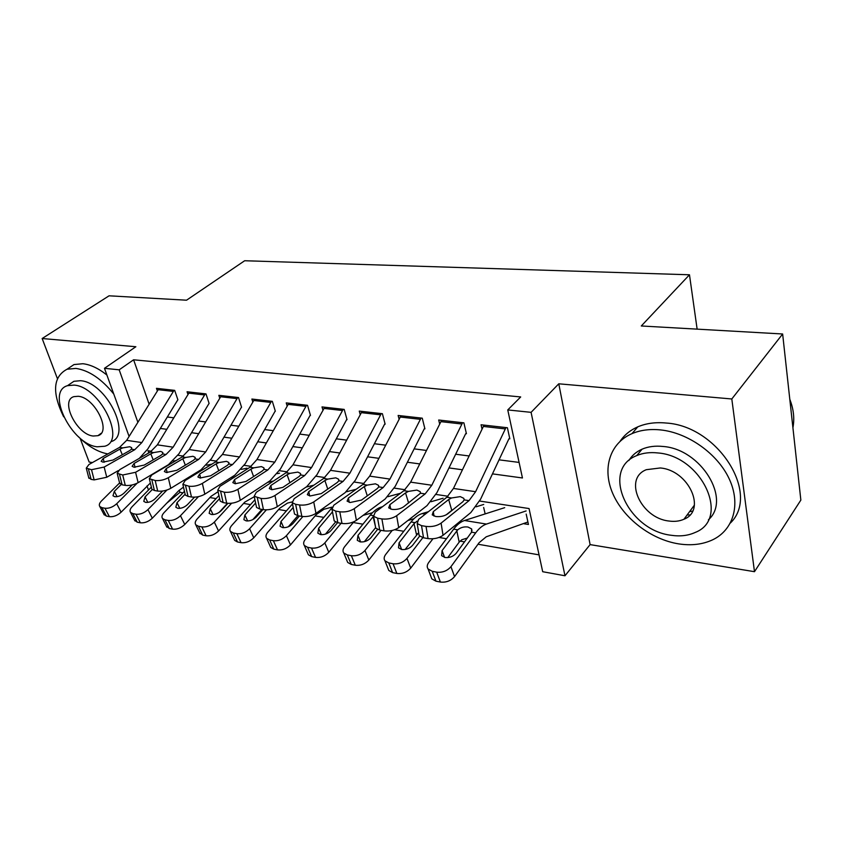 <?xml version="1.0" encoding="UTF-8"?>
<svg xmlns="http://www.w3.org/2000/svg" width="843" height="843" viewBox="0 0 843 843"><rect width="100%" height="100%" fill="white"/><g stroke="black" fill="none" stroke-linecap="round" stroke-linejoin="round"><path stroke-width="1.26" d="M687.119 514.978L689.922 514.925M80.138 438.36L89.158 462.048L92.382 462.586M129.095 436.411L104.469 368.307L135.86 346.736L42.15 338.517L109.063 295.809L186.535 300.203L244.67 260.74L689.479 274.786L641.291 325.978L782.641 333.986L800.85 500.099L754.485 571.691L731.808 398.971L558.783 383.807L531.09 412.343L564.979 575.769L542.692 571.712L529.056 508.55L479.667 501.058M558.783 383.807L590.111 544.61L754.485 571.691M590.111 544.61L564.979 575.769M179.222 490.204L179.97 492.333L182.973 492.86M209.918 497.549L216.061 498.613M243.585 503.408L250.519 504.62M278.633 509.509L286.42 510.869M315.156 515.874L323.86 517.391M353.238 522.502L362.943 524.198M394.735 529.731L403.776 531.301M417.411 533.682L418.908 533.946M439.066 537.455L446.474 538.74M460.067 541.111L464.556 541.891M478.002 544.23L539.046 554.863M179.97 492.333L166.809 503.113M42.15 338.517L57.366 378.507M782.641 333.986L731.808 398.971M139.264 458.402L147.778 449.013L177.873 399.73L174.68 390.372L156.461 388.328L157.356 390.92M209.106 403.418L205.987 393.892L187.062 391.763L187.968 394.482M241.572 407.243L238.506 397.538L218.843 395.335L219.76 398.181M275.334 411.226L272.331 401.342L251.878 399.045L252.805 402.037M310.456 415.357L307.526 405.293L286.241 402.901L287.178 406.063M347.031 419.666L344.186 409.403L322.015 406.916L322.964 410.256M385.146 424.155L382.395 413.702L359.276 411.099L360.235 414.64M424.914 428.845L422.259 418.17L398.138 415.462L399.108 419.234M466.432 433.734L463.892 422.849L438.697 420.014L439.677 424.05M524.083 523.766L528.445 524.462L526.18 514.061M483.661 507.486L485.157 513.903M492.46 473.871L522.449 477.97L507.76 409.93L520.689 396.948L133.605 359.792L149.127 404.166M167.335 416.99L173.784 417.822M198.537 421.015L205.65 421.932M230.95 425.209L238.79 426.221M264.67 429.561L273.28 430.668M299.76 434.092L309.191 435.315M336.304 438.813L346.631 440.141M374.397 443.734L385.694 445.188M414.145 448.866L426.474 450.457M455.663 454.229L469.098 455.968M499.056 459.835L519.088 462.417M509.825 438.845L507.402 427.738L481.068 424.777L482.048 429.098M697.129 329.139L689.479 274.786M104.469 368.307L119.179 369.824L137.873 422.28M133.605 359.792L119.179 369.824M507.76 409.93L531.09 412.343M148.494 490.036L147.009 485.916M151.508 451.268L148.02 450.742L148.789 452.912M447.981 496.253L436.01 494.441M405.083 489.741L394.282 488.108M364.081 483.524L354.355 482.048M324.84 477.57L316.114 476.242M287.252 471.869L279.444 470.679M251.214 466.4L244.27 465.347M216.63 461.153L210.487 460.215M183.426 456.116L178.01 455.294M160.339 428.444L166.788 429.319M191.551 432.712L198.674 433.681M223.985 437.148L231.836 438.223M257.726 441.764L266.346 442.944M292.848 446.569L302.3 447.865M329.434 451.574L339.782 452.986M367.58 456.79L378.886 458.339M407.401 462.238L419.74 463.924M448.982 467.928L462.449 469.772M505.969 427.57L475.61 491.701L469.035 500.626L441.1 523.124L443.039 535.316C438.887 538.161 433.882 539.257 428.033 538.593L426.031 526.411C431.901 527.044 436.916 525.948 441.1 523.124M508.951 438.739L480.605 499.151L470.826 512.565L443.039 535.316M484.019 425.104L453.45 488.445L446.832 497.244L418.613 519.383L417.18 523.556L421.521 525.642L426.031 526.411M421.521 525.642L423.534 537.802L428.033 538.593M423.534 537.802L419.192 535.663L418.876 533.724M452.744 509.699L451.774 510.373L448.676 499.52L433.302 511.627L434.019 516.085M446.116 514.894L451.774 510.373M448.676 499.52L451.574 497.971L460.267 496.622L463.798 498.339L464.208 499.899L462.902 501.701L447.633 513.935C444.345 516.148 440.383 517.001 435.736 516.517L432.217 514.862L433.302 511.627M504.694 507.665L464.514 520.5C460.689 521.754 457.075 524.641 453.65 529.162L428.697 562.502C426.979 564.915 426.779 567.086 428.096 569.004L432.248 571.301L435.936 581.164L431.795 578.846L430.942 576.57M526.116 510.942L486.432 524.072C482.66 525.358 479.077 528.287 475.684 532.871L450.952 566.686L454.556 576.601C450.847 580.859 446.116 582.671 440.383 582.049L435.936 581.164M527.908 521.996L486.211 536.812L479.077 542.734L454.556 576.601M457.696 529.847C460.721 527.412 464.156 526.485 468.023 527.044L471.606 528.898L471.553 532.175L456.274 553.166C453.334 556.506 449.572 557.95 444.999 557.497L441.627 555.653L442.09 550.605L457.696 529.847L453.65 529.162M440.383 582.049L436.706 572.165L432.248 571.301M436.706 572.165C442.459 572.766 447.211 570.943 450.952 566.686M467.391 538.034L461.806 539.741L459.172 542.133L447.759 557.602M792.915 427.759C794.675 418.623 793.632 409.129 789.796 399.276M678.647 543.872C691.271 545.811 702.567 544.473 712.546 539.857C733.389 530.057 741.102 504.451 729.29 479.045C717.593 453.629 687.92 432.67 660.438 429.909C649.837 428.855 640.353 430.099 632.008 433.629C609.51 443.27 602.018 468.971 612.808 493.64C623.525 518.329 651.007 539.488 678.647 543.872M730.396 523.018C760.765 493.861 717.815 425.936 666.128 423.028C655.569 422.027 646.128 423.291 637.793 426.843C630.279 430.13 624.41 434.914 620.174 441.184M628.846 460.541C631.881 455.526 636.286 451.743 642.06 449.182C648.235 446.537 655.243 445.641 663.083 446.474C701.091 449.087 731.756 499.393 708.405 519.794M671.176 535.273C680.101 536.601 688.078 535.674 695.106 532.481C730.744 518.93 702.187 456.084 657.825 452.944C649.953 452.08 642.935 452.954 636.75 455.589C600.332 469.509 627.592 530.373 671.176 535.273M660.259 467.97L646.349 469.688C622.998 478.603 640.691 518.045 668.868 521.016C674.495 521.817 679.532 521.227 683.958 519.235C707.003 510.468 688.763 470.204 660.259 467.97M689.574 511.659L692.577 511.121M78.473 436.716C88.23 446.4 97.967 452.122 107.704 453.882L107.893 453.913M113.773 394.039C101.582 378.886 88.947 370.351 75.881 368.412L67.04 369.234C53.014 376.737 51.887 392.596 63.646 416.79M106.892 375.019C98.494 368.349 90.475 364.587 82.846 363.723L73.994 364.566L67.155 369.16M68.957 384.671L73.91 381.299L80.464 380.709C106.281 382.1 132.72 436.126 110.886 441.669M97.198 446.801L104.722 446.253C126.534 440.773 99.874 386.579 74.047 385.103L67.503 385.673C45.554 391.668 71.708 444.387 97.198 446.801M78.241 396.284L73.91 396.642C59.79 400.446 76.702 434.588 93.162 436.031L97.904 435.683C111.961 432.09 94.848 397.348 78.241 396.284M462.565 422.701L431.806 485.252L425.125 493.945L396.653 515.737L398.707 527.655C394.513 530.416 389.614 531.48 384.008 530.858L381.9 518.93C387.517 519.53 392.438 518.466 396.653 515.737M465.694 433.65L436.959 492.586L427.022 505.631L398.707 527.655M441.584 420.341L410.636 482.143L403.913 490.71L375.209 512.165L373.607 516.274L377.601 518.203L381.9 518.93M377.601 518.203L379.719 530.099L384.008 530.858M379.719 530.099L375.725 528.129L375.409 526.401M408.602 503.008L405.546 492.902L408.444 491.395L416.895 490.078L420.162 491.659L420.509 493.239L403.565 506.843C400.256 508.982 396.368 509.815 391.921 509.362L388.676 507.834L389.898 504.641L390.667 509.067M405.546 492.902L389.898 504.641M421.047 418.033L389.94 479.098L383.175 487.549L354.25 508.677L356.389 520.352C352.163 523.029 347.369 524.061 341.995 523.471L339.792 511.796C345.177 512.365 349.993 511.322 354.25 508.677M424.292 428.771L395.251 486.295L385.167 499.003L356.389 520.352M400.952 415.778L369.698 476.116L362.89 484.462L333.754 505.263L331.994 509.32L335.683 511.1L339.792 511.796M335.683 511.1L337.895 522.744L341.995 523.471M337.895 522.744L334.207 520.932L333.912 519.383M367.285 495.863L364.313 486.58L367.221 485.125L375.451 483.819L378.465 485.283L378.76 486.875L377.306 488.571L361.499 500.068L350.087 502.523L347.095 501.111L348.444 497.971L349.255 502.354M364.313 486.58L348.444 497.971M381.278 413.576L349.898 473.197L343.048 481.437L313.733 501.933L315.967 513.376C311.71 515.969 307.01 516.98 301.847 516.411L299.56 504.978C304.734 505.515 309.455 504.504 313.733 501.933M384.64 424.103L355.325 480.278L345.124 492.66L315.967 513.376M362.026 411.405L330.519 470.352L323.628 478.476L294.144 498.677L292.236 502.67L295.64 504.304L299.56 504.978M295.64 504.304L297.937 515.726L301.847 516.411M297.937 515.726L294.534 514.051L294.249 512.66M327.758 489.098L324.882 480.531L327.779 479.109L335.788 477.833L338.58 479.193L338.823 480.795L337.316 482.438L321.288 493.598L310.098 495.99L307.326 494.683L308.801 491.585L309.644 495.905M324.882 480.531L308.801 491.585M343.164 409.298L311.552 467.559L304.629 475.589L274.987 495.484L277.294 506.696C273.027 509.214 268.411 510.205 263.459 509.667L261.098 498.455C266.061 498.972 270.687 497.981 274.987 495.484M346.631 419.624L317.094 474.525L306.789 486.59L277.294 506.696M324.692 407.222L292.974 464.82L286.03 472.754L256.24 492.365L254.186 496.295L261.098 498.455M257.347 497.813L259.707 509.003L263.459 509.667M259.707 509.003L256.557 507.454L256.293 506.211M289.897 482.67L287.105 474.735L290.003 473.355L297.811 472.101L300.403 473.366L300.582 474.967L299.023 476.569L282.816 487.402L271.846 489.741L269.275 488.529L270.856 485.473L271.741 489.72M287.105 474.735L270.856 485.473M428.392 511.712L422.122 513.587C418.223 514.788 414.535 517.591 411.047 521.986L385.725 554.409C383.944 556.812 383.691 558.941 384.966 560.816L388.792 562.934L392.617 572.618L388.802 570.479L388.012 568.488M483.724 504.451L476.158 506.791M422.838 537.655L406.969 558.403L410.71 568.129C406.979 572.271 402.364 574.041 396.863 573.451L392.617 572.618M432.954 538.761L410.71 568.129M457.591 524.746L454.872 525.621M419.624 536.159L412.627 545.284C409.666 548.519 405.989 549.931 401.605 549.51L398.497 547.813L399.076 542.829L414.029 523.619L417.064 521.153M396.863 573.451L393.049 563.756L388.792 562.934M393.049 563.756C398.56 564.325 403.207 562.544 406.969 558.403M418.697 532.639L405.093 549.488M382.501 506.717L381.552 506.98C377.58 508.129 373.839 510.837 370.309 515.126L344.671 546.675C342.827 549.056 342.521 551.164 343.765 552.987L347.295 554.936L351.246 564.441L347.716 562.471L346.989 560.743M443.102 498.224L431.089 501.711M381.036 530.331L364.966 550.49L368.834 560.047C365.082 564.072 360.572 565.801 355.293 565.242L351.246 564.441M392.174 530.479L368.834 560.047M413.997 518.687L407.864 520.531M355.293 565.242L351.362 555.716L347.295 554.936M351.362 555.716C356.652 556.254 361.183 554.515 364.966 550.49M375.388 526.232L373.122 516.696L357.969 535.4L357.274 540.31L360.151 541.88C364.355 542.281 367.948 540.9 370.931 537.739L377.538 529.478M375.63 527.623L364.366 541.67M331.657 508.15L305.398 539.278C303.501 541.649 303.153 543.714 304.344 545.495L307.621 547.297L311.668 556.622L308.401 554.81L307.748 553.293M400.509 493.26L387.843 496.706M341.067 523.303L324.818 542.934L328.791 552.302C325.029 556.222 320.614 557.918 315.545 557.392L311.668 556.622M353.807 521.817L328.791 552.302M372.458 512.723L363.091 515.379M315.545 557.392L311.51 548.045L307.621 547.297M311.51 548.045C316.589 548.551 321.025 546.844 324.818 542.934M332.479 511.838L318.643 528.287L317.843 533.134L320.498 534.578C324.534 534.957 328.053 533.608 331.046 530.532L337.558 522.681M335.546 522.017L325.472 534.114M292.489 503.914L267.8 532.196C265.851 534.546 265.45 536.591 266.62 538.319L269.655 539.973L273.796 549.141L270.761 547.465L270.16 546.138M356.157 489.267L346.241 491.817M302.837 516.548L286.399 535.695L290.477 544.905C286.694 548.719 282.373 550.374 277.505 549.878L273.796 549.141M331.973 507.117L323.902 509.277L316.294 514.525L290.477 544.905M277.505 549.878L273.374 540.69L269.655 539.973M273.374 540.69C278.253 541.174 282.595 539.509 286.399 535.695M293.195 507.454L280.982 521.48L280.076 526.253L282.542 527.592C286.42 527.939 289.866 526.622 292.869 523.629L299.444 515.99M297.853 515.716L288.327 526.77M306.599 405.188L274.786 462.143L267.811 469.983L237.895 489.309L240.287 500.31C235.998 502.755 231.467 503.714 226.704 503.208L224.28 492.217C229.054 492.702 233.595 491.732 237.895 489.309M310.15 415.325L280.434 468.993L270.045 480.763L240.287 500.31M288.864 403.196L256.978 459.519L249.981 467.264L219.949 486.327L217.757 490.194L224.28 492.217M220.676 491.606L223.121 502.576L226.704 503.208M223.121 502.576L220.192 501.132L219.949 500.025M253.595 476.558L250.898 469.182L253.796 467.844L261.414 466.601L263.817 467.781L263.943 469.393L262.321 470.942L245.977 481.469L235.208 483.756L232.826 482.628L234.512 479.625L235.418 483.787M250.898 469.182L234.512 479.625M254.923 499.73L231.772 525.41C229.77 527.739 229.338 529.752 230.466 531.427L233.279 532.966L237.505 541.975L234.691 540.426L234.143 539.257M313.849 485.178L306.072 487.075M266.377 509.857L249.602 528.761L253.754 537.813C249.971 541.533 245.745 543.155 241.066 542.681L237.505 541.975M291.941 501.964L287.463 503.102L279.781 508.203L253.754 537.813M241.066 542.681L236.851 533.661L233.279 532.966M236.851 533.661C241.541 534.114 245.787 532.481 249.602 528.761M255.619 503.018L244.892 514.957L243.88 519.657L246.177 520.89C249.907 521.227 253.269 519.931 256.283 517.012L262.9 509.572M261.931 509.393L252.868 519.573M271.478 401.247L239.528 456.959L232.51 464.598L202.362 483.397L204.807 494.177C200.518 496.559 196.071 497.507 191.487 497.012L189.001 486.232C193.595 486.696 198.052 485.758 202.362 483.397M275.113 411.194L245.25 463.703L234.807 475.189L204.807 494.177M254.438 399.329L222.426 454.44L215.387 461.996L185.154 480.531L182.836 484.335L189.001 486.232M185.555 485.652L188.052 496.411L191.487 497.012M188.052 496.411L185.334 495.073L185.102 494.072M218.78 470.731L216.166 463.861L219.054 462.554L226.482 461.332L228.727 462.428L228.79 464.029L227.125 465.536L210.655 475.779L200.086 478.023L197.873 476.969L199.665 474.008L200.592 478.086M216.166 463.861L199.665 474.008M218.938 495.515L197.22 518.898C195.176 521.216 194.701 523.187 195.787 524.82L198.411 526.253L202.699 535.105L199.591 532.639M279.528 473.176L277.431 473.65M273.438 481.047L267.547 482.407M231.614 503.229L214.322 522.123L218.548 531.006C214.765 534.641 210.624 536.222 206.113 535.779L202.699 535.105M254.28 496.738L244.744 502.133L218.548 531.006M206.113 535.779L201.835 526.907L198.411 526.253M201.835 526.907C206.345 527.339 210.508 525.737 214.322 522.123M219.623 498.592L210.265 508.698L209.148 513.324L211.287 514.472C214.881 514.788 218.179 513.524 221.193 510.668L227.905 503.355M227.473 503.313L219.138 512.396M237.737 397.453L205.671 451.974L198.621 459.435L168.294 477.728L170.792 488.308C166.493 490.626 162.13 491.543 157.715 491.079L155.175 480.499C159.601 480.942 163.974 480.025 168.294 477.728M241.435 407.232L211.477 458.613L200.971 469.825L170.792 488.308M221.351 395.609L189.243 449.551L182.172 456.938L151.772 474.978L149.337 478.719L155.175 480.499M151.866 479.941L154.417 490.5L157.715 491.079M154.417 490.5L151.888 489.256L151.666 488.36M185.344 465.167L182.826 458.74L185.692 457.464L192.942 456.274L195.039 457.285L195.049 458.898L193.342 460.362L176.777 470.32L166.398 472.512L164.343 471.543L166.219 468.624L167.156 472.607M182.826 458.74L166.219 468.624M184.459 491.3L164.048 512.649C161.961 514.947 161.445 516.885 162.499 518.477L164.943 519.804L169.295 528.508L166.408 526.274M246.925 468.181L241.319 469.393M234.797 476.896L230.666 477.812M198.474 496.643L180.465 515.737L184.765 524.483C180.982 528.024 176.914 529.583 172.583 529.151L169.295 528.508M218.084 491.69L211.087 496.306L184.765 524.483M172.583 529.151L168.231 520.437L164.943 519.804M168.231 520.437C172.573 520.848 176.661 519.277 180.465 515.737M185.123 494.177L177.009 502.681L175.808 507.233L177.799 508.297C181.266 508.603 184.501 507.36 187.504 504.578L194.501 497.18M205.281 393.807L173.142 447.18L166.06 454.482L135.586 472.291L138.136 482.67C133.837 484.925 129.548 485.821 125.291 485.378L122.709 474.999L135.586 472.291M209.043 403.418L179.001 453.713L168.452 464.683L138.136 482.67M189.517 392.037L157.346 444.851L150.254 452.069L119.717 469.646L117.177 473.323L122.709 474.999M119.527 474.461L122.119 484.82L125.291 485.378M122.119 484.82L119.569 482.86M153.215 459.856L150.771 453.829L153.626 452.586L160.718 451.405L162.667 452.354L162.625 453.955L160.887 455.378L144.237 465.083L134.048 467.222L132.13 466.316L134.1 463.45L135.049 467.328M150.771 453.829L134.1 463.45M151.361 487.106L132.182 506.643C130.064 508.919 129.506 510.826 130.528 512.375L132.804 513.608L137.209 522.175L134.532 520.142M211.93 464.114L206.577 465.22M197.831 472.754L195.313 473.292M166.935 490.036L147.957 509.615L152.309 518.213C148.526 521.669 144.543 523.197 140.359 522.797L137.209 522.175M183.479 487.117L178.737 490.7L152.309 518.213M140.359 522.797L135.965 514.219L132.804 513.608M135.965 514.219C140.149 514.599 144.153 513.071 147.957 509.615M152.204 489.614L145.059 496.906L143.774 501.385L145.639 502.375C148.969 502.66 152.14 501.448 155.144 498.729L162.615 491.047M174.048 390.298L141.856 442.575L134.754 449.709L104.163 467.054L106.755 477.254L94.142 479.909L91.518 469.709L104.163 467.054M118.326 470.594L106.755 477.254M158.863 388.602L126.661 440.341L119.548 447.391L88.915 464.525L86.271 468.139L91.518 469.709M88.462 469.193L91.097 479.372L94.142 479.909M91.097 479.372L88.715 477.57M122.319 454.767L119.948 449.098L122.793 447.886L129.727 446.727L131.55 447.612L131.455 449.203L129.685 450.594L112.973 460.046L102.962 462.143L101.171 461.3L103.225 458.476L104.184 462.249M119.948 449.098L103.225 458.476M119.59 482.955L101.539 500.879C99.39 503.123 98.8 504.999 99.78 506.506L101.919 507.655L106.366 516.074L103.868 514.23M176.082 460.552L173.131 461.132M162.425 468.655L161.413 468.856M137.114 483.218L116.713 503.735L121.107 512.186C117.335 515.558 113.436 517.054 109.4 516.675L106.366 516.074M150.37 482.986L121.107 512.186M109.4 516.675L104.953 508.245L101.919 507.655M104.953 508.245C108.989 508.614 112.909 507.107 116.713 503.735M121.139 484.577L114.332 491.353L112.973 495.758L114.711 496.685C117.925 496.959 121.034 495.758 124.037 493.102L132.172 484.946M464.208 499.899L469.035 500.626M446.832 497.244L451.574 497.971M453.45 488.445L475.61 491.701M483.334 426.432L505.273 428.918M475.684 532.871L471.553 532.175M486.432 524.072L464.514 520.5M442.09 550.605L444.577 557.413M459.172 542.133L456.811 530.848M420.509 493.239L425.125 493.945M403.913 490.71L408.444 491.395M410.636 482.143L431.806 485.252M440.878 421.637L461.869 424.008M378.76 486.875L383.175 487.549M362.89 484.462L367.221 485.125M369.698 476.116L389.94 479.098M400.235 417.043L420.341 419.319M338.823 480.795L343.048 481.437M323.628 478.476L327.779 479.109M330.519 470.352L349.898 473.197M361.31 412.649L380.562 414.819M300.582 474.967L304.629 475.589M286.03 472.754L290.003 473.355M292.974 464.82L311.552 467.559M323.965 408.423L342.448 410.509M425.325 514.114L422.122 513.587M414.925 522.639L411.047 521.986M399.076 542.829L401.658 549.52M416.505 534.673L414.029 523.619M373.291 515.621L370.309 515.126M357.969 535.4L360.635 541.954M318.643 528.287L321.362 534.683M280.982 521.48L283.733 527.707M263.943 469.393L267.811 469.983M249.981 467.264L253.796 467.844M256.978 459.519L274.786 462.143M288.137 404.377L305.872 406.379M244.892 514.957L247.663 520.995M228.79 464.029L232.51 464.598M215.387 461.996L219.054 462.554M222.426 454.44L239.528 456.959M253.711 400.488L270.751 402.417M210.265 508.698L213.037 514.557M195.049 458.898L198.621 459.435M182.172 456.938L185.692 457.464M189.243 449.551L205.671 451.974M220.613 396.747L236.999 398.602M177.009 502.681L179.791 508.361M162.625 453.955L166.06 454.482M150.254 452.069L153.626 452.586M157.346 444.851L173.142 447.18M188.779 393.144L204.543 394.935M145.059 496.906L147.831 502.396M131.455 449.203L134.754 449.709M119.548 447.391L122.793 447.886M126.661 440.341L141.856 442.575M158.126 389.687L173.31 391.405M114.332 491.353L117.082 496.664M463.798 498.339L464.219 499.846M419.192 535.663L417.18 523.556M471.606 528.898L471.985 530.784M428.096 569.004L431.795 578.846M694.411 505.126L683.958 519.235M642.06 449.182L636.75 455.589M632.008 433.629L637.793 426.843M101.181 433.281L97.904 435.683M73.91 381.299L67.503 385.673M67.04 369.234L73.994 364.566M420.162 491.659L420.562 493.018M375.725 528.129L373.607 516.274M378.465 485.283L378.844 486.495M334.207 520.932L331.994 509.32M338.58 479.193L338.939 480.278M294.534 514.051L292.236 502.67M300.403 473.366L300.74 474.335M256.557 507.454L254.186 496.295M384.966 560.816L388.802 570.479M343.765 552.987L347.716 562.471M304.344 545.495L308.401 554.81M266.62 538.319L270.761 547.465M263.817 467.781L264.133 468.645M220.192 501.132L217.757 490.194M230.466 531.427L234.691 540.426M228.727 462.428L229.011 463.197M185.334 495.073L182.836 484.335M195.787 524.82L200.086 533.661M195.039 457.285L195.302 457.981M151.888 489.256L149.337 478.719M162.499 518.477L166.861 527.17M162.667 452.354L162.92 452.976M119.769 483.661L117.177 473.323M130.528 512.375L134.933 520.921M131.55 447.612L131.782 448.17M88.894 478.287L86.271 468.139M99.78 506.506L104.237 514.915"/></g></svg>
